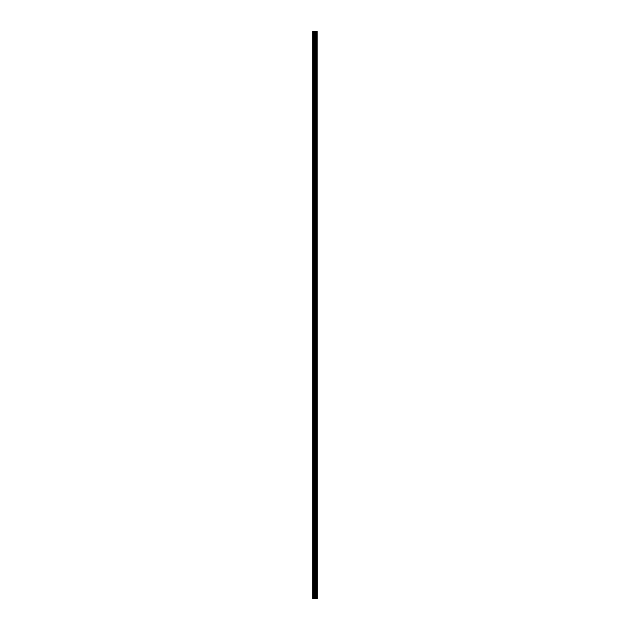 <?xml version="1.0" encoding="UTF-8"?>
<svg xmlns="http://www.w3.org/2000/svg" width="630" height="630" viewBox="0 0 630 630"><rect width="100%" height="100%" fill="white"/><g stroke="black" fill="none" stroke-linecap="round" stroke-linejoin="round"><path stroke-width="0.94" d="M317.173 31.5L317.276 598.5L317.173 31.5L312.724 31.5L312.724 598.5L312.984 31.5M312.984 598.5L317.173 598.5M317.087 598.5L317.087 31.5M315.646 598.5L315.646 31.5M315.559 598.5L315.559 31.5M316.677 598.5L316.677 31.5M316.638 598.5L316.638 31.5M316.591 598.5L316.591 31.5M316.504 598.5L316.504 31.5M316.228 598.5L316.228 31.5M316.134 598.5L316.134 31.5M316.095 598.5L316.095 31.5M316.055 598.5L316.055 31.5M315.362 598.5L315.362 31.5M315.181 598.5L315.181 31.5M314.772 598.5L314.772 31.5M314.591 598.5L314.591 31.5M313.858 598.5L313.858 31.5M313.677 598.5L313.677 31.5"/></g></svg>
